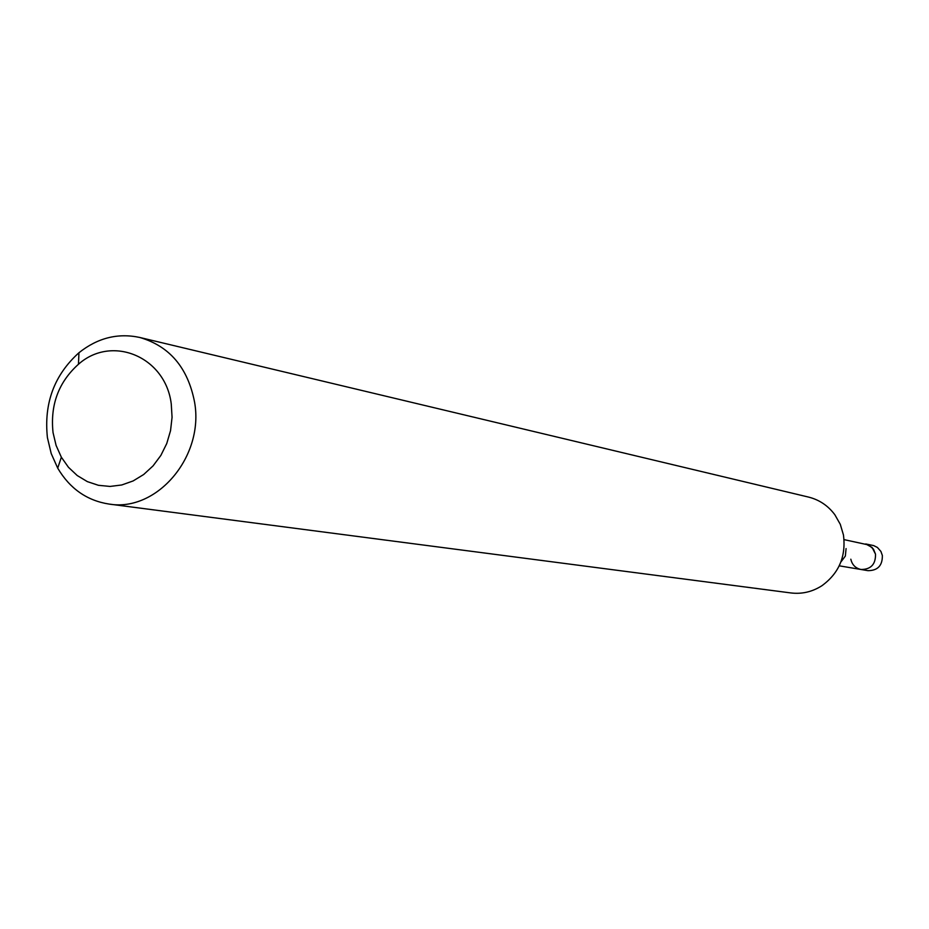 <?xml version="1.0" encoding="UTF-8"?>
<svg xmlns="http://www.w3.org/2000/svg" width="929" height="929" viewBox="0 0 929 929"><rect width="100%" height="100%" fill="white"/><g stroke="black" fill="none" stroke-linecap="round" stroke-linejoin="round"><path stroke-width="1.39" d="M839.235 565.819L867.953 570.661C877.742 570.638 882.55 565.564 882.353 555.449L880.901 551.408L877.394 547.448L873.632 545.578L865.7 543.953L872.134 547.495L875.513 554.16C875.71 564.356 870.868 569.465 860.997 569.489C855.528 568.258 852.137 564.832 850.825 559.2M171.261 403.999L172.062 417.295L170.541 430.65L166.755 443.528L160.856 455.431L153.064 465.882L143.693 474.498L133.126 480.943L121.757 484.973L110.028 486.436L98.416 485.298L87.338 481.617L77.223 475.532L68.456 467.287L61.349 457.207L56.1 445.444L53.046 432.624C50.108 404.928 58.573 382.144 78.454 364.261C111.933 334.417 165.629 356.748 171.261 403.999M194.556 402.048C204.426 456.348 157.001 512.297 109.041 504.064C86.966 500.626 69.861 488.654 57.714 468.146L51.2 453.526L47.414 437.617C43.768 403.256 54.288 374.968 78.953 352.741C97.591 337.901 117.844 332.803 139.698 337.448C169.566 346.122 187.855 367.663 194.556 402.048M109.041 504.064L790.904 592.946C801.924 594.258 812.225 591.866 821.805 585.793C838.992 573.321 846.203 556.378 843.439 534.93L840.28 524.316L834.869 514.771C828.087 505.678 819.308 499.779 808.544 497.085L139.698 337.448M846.075 548.574L845.355 556.065L840.873 562.022M860.997 569.489C870.868 569.465 875.71 564.356 875.513 554.16L873.481 549.155L868.708 544.975L844.356 539.691M61.349 457.207L57.714 468.146M78.454 364.261L78.953 352.741"/></g></svg>
